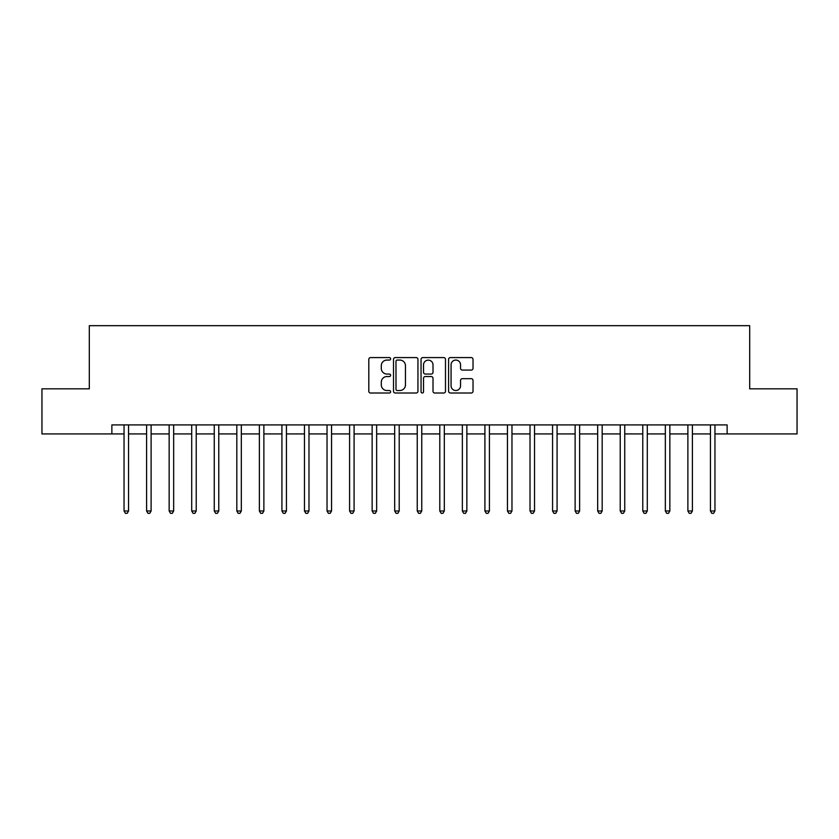 <?xml version="1.0" encoding="UTF-8"?>
<svg xmlns="http://www.w3.org/2000/svg" width="839" height="839" viewBox="0 0 839 839"><rect width="100%" height="100%" fill="white"/><g stroke="black" fill="none" stroke-linecap="round" stroke-linejoin="round"><path stroke-width="1.26" d="M390.628 358.819A1.238 1.238 0 0 0 389.39 357.582L370.576 357.582A1.772 1.772 0 0 0 368.803 359.354L368.803 391.236A1.772 1.772 0 0 0 370.576 393.009L389.39 393.009A1.238 1.238 0 0 0 390.628 391.761A1.238 1.238 0 0 0 389.39 390.523L386.957 390.523A5.663 5.663 0 0 1 381.294 384.86L381.294 382.206A5.663 5.663 0 0 1 386.957 376.533L389.39 376.533A1.238 1.238 0 0 0 390.628 375.295A1.238 1.238 0 0 0 389.39 374.058L386.957 374.058A5.663 5.663 0 0 1 381.294 368.384L381.294 365.731A5.663 5.663 0 0 1 386.957 360.067L389.39 360.067A1.238 1.238 0 0 0 390.628 358.819M471.256 370.072A1.772 1.772 0 0 0 473.028 368.3L473.028 359.354A1.772 1.772 0 0 0 471.256 357.582L450.365 357.582A1.772 1.772 0 0 0 448.592 359.354L448.592 391.236A1.772 1.772 0 0 0 450.365 393.009L471.256 393.009A1.772 1.772 0 0 0 473.028 391.236L473.028 380.434A1.772 1.772 0 0 0 471.256 378.662L462.31 378.662A1.772 1.772 0 0 0 460.548 380.434L460.548 385.793A4.74 4.74 0 0 1 455.808 390.523A4.74 4.74 0 0 1 451.067 385.793L451.067 364.797A4.74 4.74 0 0 1 455.808 360.067A4.74 4.74 0 0 1 460.548 364.797L460.548 368.3A1.772 1.772 0 0 0 462.31 370.072L471.256 370.072M111.87 433.931L41.95 433.931L41.95 388.824L89.312 388.824L89.312 325.679L749.688 325.679L749.688 388.824L797.05 388.824L797.05 433.931L727.13 433.931L727.13 424.912L111.87 424.912L111.87 433.931L124.046 433.931M417.948 359.354A1.772 1.772 0 0 0 416.175 357.582L395.284 357.582A1.772 1.772 0 0 0 393.512 359.354L393.512 391.236A1.772 1.772 0 0 0 395.284 393.009L416.175 393.009A1.772 1.772 0 0 0 417.948 391.236L417.948 359.354M422.825 357.582L443.716 357.582A1.772 1.772 0 0 1 445.488 359.354L445.488 391.236A1.772 1.772 0 0 1 443.716 393.009L434.78 393.009A1.772 1.772 0 0 1 433.008 391.236L433.008 378.305A1.772 1.772 0 0 0 431.236 376.533L425.3 376.533A1.772 1.772 0 0 0 423.527 378.305L423.527 391.761A1.238 1.238 0 0 1 422.29 393.009A1.238 1.238 0 0 1 421.052 391.761L421.052 359.354A1.772 1.772 0 0 1 422.825 357.582M128.556 433.931L146.594 433.931M151.114 433.931L169.153 433.931M173.663 433.931L191.712 433.931M196.221 433.931L214.26 433.931M218.769 433.931L236.818 433.931M241.328 433.931L259.366 433.931M263.876 433.931L281.925 433.931M286.435 433.931L304.473 433.931M308.983 433.931L327.032 433.931M331.541 433.931L349.58 433.931M354.089 433.931L372.138 433.931M376.648 433.931L394.687 433.931M399.207 433.931L417.245 433.931M421.755 433.931L439.793 433.931M444.313 433.931L462.352 433.931M466.862 433.931L484.911 433.931M489.42 433.931L507.459 433.931M511.968 433.931L530.017 433.931M534.527 433.931L552.565 433.931M557.075 433.931L575.124 433.931M579.634 433.931L597.672 433.931M602.182 433.931L620.231 433.931M624.74 433.931L642.779 433.931M647.289 433.931L665.337 433.931M669.847 433.931L687.886 433.931M692.406 433.931L710.444 433.931M714.954 433.931L727.13 433.931M397.225 360.067A1.238 1.238 0 0 0 395.987 361.305L395.987 389.286A1.238 1.238 0 0 0 397.225 390.523L399.794 390.523A5.663 5.663 0 0 0 405.468 384.86L405.468 365.731A5.663 5.663 0 0 0 399.794 360.067L397.225 360.067M433.008 364.892A4.74 4.74 0 0 0 428.268 360.151A4.74 4.74 0 0 0 423.527 364.892L423.527 372.285A1.772 1.772 0 0 0 425.3 374.058L431.236 374.058A1.772 1.772 0 0 0 433.008 372.285L433.008 364.892M128.776 424.912L128.692 425.142A1.804 1.804 0 0 0 128.556 425.813L128.556 510.982L124.046 510.982L124.046 425.813A1.804 1.804 0 0 0 123.92 425.142L123.826 424.912M128.556 510.982L127.203 513.321L125.399 513.321L124.046 510.982M151.335 424.912L151.24 425.142A1.804 1.804 0 0 0 151.114 425.813L151.114 510.982L146.594 510.982L146.594 425.813A1.804 1.804 0 0 0 146.468 425.142L146.374 424.912M151.114 510.982L149.762 513.321L147.958 513.321L146.594 510.982M173.883 424.912L173.799 425.142A1.804 1.804 0 0 0 173.663 425.813L173.663 510.982L169.153 510.982L169.153 425.813A1.804 1.804 0 0 0 169.027 425.142L168.933 424.912M173.663 510.982L172.31 513.321L170.506 513.321L169.153 510.982M196.441 424.912L196.347 425.142A1.804 1.804 0 0 0 196.221 425.813L196.221 510.982L191.712 510.982L191.712 425.813A1.804 1.804 0 0 0 191.575 425.142L191.481 424.912M196.221 510.982L194.868 513.321L193.064 513.321L191.712 510.982M218.989 424.912L218.906 425.142A1.804 1.804 0 0 0 218.769 425.813L218.769 510.982L214.26 510.982L214.26 425.813A1.804 1.804 0 0 0 214.134 425.142L214.039 424.912M218.769 510.982L217.416 513.321L215.613 513.321L214.26 510.982M241.548 424.912L241.454 425.142A1.804 1.804 0 0 0 241.328 425.813L241.328 510.982L236.818 510.982L236.818 425.813A1.804 1.804 0 0 0 236.682 425.142L236.588 424.912M241.328 510.982L239.975 513.321L238.171 513.321L236.818 510.982M264.096 424.912L264.012 425.142A1.804 1.804 0 0 0 263.876 425.813L263.876 510.982L259.366 510.982L259.366 425.813A1.804 1.804 0 0 0 259.241 425.142L259.146 424.912M263.876 510.982L262.523 513.321L260.719 513.321L259.366 510.982M286.655 424.912L286.56 425.142A1.804 1.804 0 0 0 286.435 425.813L286.435 510.982L281.925 510.982L281.925 425.813A1.804 1.804 0 0 0 281.789 425.142L281.705 424.912M286.435 510.982L285.082 513.321L283.278 513.321L281.925 510.982M309.213 424.912L309.119 425.142A1.804 1.804 0 0 0 308.983 425.813L308.983 510.982L304.473 510.982L304.473 425.813A1.804 1.804 0 0 0 304.347 425.142L304.253 424.912M308.983 510.982L307.63 513.321L305.826 513.321L304.473 510.982M331.762 424.912L331.667 425.142A1.804 1.804 0 0 0 331.541 425.813L331.541 510.982L327.032 510.982L327.032 425.813A1.804 1.804 0 0 0 326.895 425.142L326.811 424.912M331.541 510.982L330.188 513.321L328.385 513.321L327.032 510.982M354.32 424.912L354.226 425.142A1.804 1.804 0 0 0 354.089 425.813L354.089 510.982L349.58 510.982L349.58 425.813A1.804 1.804 0 0 0 349.454 425.142L349.36 424.912M354.089 510.982L352.737 513.321L350.933 513.321L349.58 510.982M376.868 424.912L376.774 425.142A1.804 1.804 0 0 0 376.648 425.813L376.648 510.982L372.138 510.982L372.138 425.813A1.804 1.804 0 0 0 372.002 425.142L371.918 424.912M376.648 510.982L375.295 513.321L373.491 513.321L372.138 510.982M399.427 424.912L399.333 425.142A1.804 1.804 0 0 0 399.207 425.813L399.207 510.982L394.687 510.982L394.687 425.813A1.804 1.804 0 0 0 394.561 425.142L394.466 424.912M399.207 510.982L397.843 513.321L396.039 513.321L394.687 510.982M421.975 424.912L421.881 425.142A1.804 1.804 0 0 0 421.755 425.813L421.755 510.982L417.245 510.982L417.245 425.813A1.804 1.804 0 0 0 417.119 425.142L417.025 424.912M421.755 510.982L420.402 513.321L418.598 513.321L417.245 510.982M444.534 424.912L444.439 425.142A1.804 1.804 0 0 0 444.313 425.813L444.313 510.982L439.793 510.982L439.793 425.813A1.804 1.804 0 0 0 439.667 425.142L439.573 424.912M444.313 510.982L442.961 513.321L441.157 513.321L439.793 510.982M467.082 424.912L466.998 425.142A1.804 1.804 0 0 0 466.862 425.813L466.862 510.982L462.352 510.982L462.352 425.813A1.804 1.804 0 0 0 462.226 425.142L462.132 424.912M466.862 510.982L465.509 513.321L463.705 513.321L462.352 510.982M489.64 424.912L489.546 425.142A1.804 1.804 0 0 0 489.42 425.813L489.42 510.982L484.911 510.982L484.911 425.813A1.804 1.804 0 0 0 484.774 425.142L484.68 424.912M489.42 510.982L488.067 513.321L486.263 513.321L484.911 510.982M512.189 424.912L512.105 425.142A1.804 1.804 0 0 0 511.968 425.813L511.968 510.982L507.459 510.982L507.459 425.813A1.804 1.804 0 0 0 507.333 425.142L507.238 424.912M511.968 510.982L510.615 513.321L508.812 513.321L507.459 510.982M534.747 424.912L534.653 425.142A1.804 1.804 0 0 0 534.527 425.813L534.527 510.982L530.017 510.982L530.017 425.813A1.804 1.804 0 0 0 529.881 425.142L529.787 424.912M534.527 510.982L533.174 513.321L531.37 513.321L530.017 510.982M557.295 424.912L557.211 425.142A1.804 1.804 0 0 0 557.075 425.813L557.075 510.982L552.565 510.982L552.565 425.813A1.804 1.804 0 0 0 552.44 425.142L552.345 424.912M557.075 510.982L555.722 513.321L553.918 513.321L552.565 510.982M579.854 424.912L579.759 425.142A1.804 1.804 0 0 0 579.634 425.813L579.634 510.982L575.124 510.982L575.124 425.813A1.804 1.804 0 0 0 574.988 425.142L574.904 424.912M579.634 510.982L578.281 513.321L576.477 513.321L575.124 510.982M602.412 424.912L602.318 425.142A1.804 1.804 0 0 0 602.182 425.813L602.182 510.982L597.672 510.982L597.672 425.813A1.804 1.804 0 0 0 597.546 425.142L597.452 424.912M602.182 510.982L600.829 513.321L599.025 513.321L597.672 510.982M624.961 424.912L624.866 425.142A1.804 1.804 0 0 0 624.74 425.813L624.74 510.982L620.231 510.982L620.231 425.813A1.804 1.804 0 0 0 620.094 425.142L620.011 424.912M624.74 510.982L623.387 513.321L621.584 513.321L620.231 510.982M647.519 424.912L647.425 425.142A1.804 1.804 0 0 0 647.289 425.813L647.289 510.982L642.779 510.982L642.779 425.813A1.804 1.804 0 0 0 642.653 425.142L642.559 424.912M647.289 510.982L645.936 513.321L644.132 513.321L642.779 510.982M670.067 424.912L669.973 425.142A1.804 1.804 0 0 0 669.847 425.813L669.847 510.982L665.337 510.982L665.337 425.813A1.804 1.804 0 0 0 665.201 425.142L665.117 424.912M669.847 510.982L668.494 513.321L666.69 513.321L665.337 510.982M692.626 424.912L692.532 425.142A1.804 1.804 0 0 0 692.406 425.813L692.406 510.982L687.886 510.982L687.886 425.813A1.804 1.804 0 0 0 687.76 425.142L687.665 424.912M692.406 510.982L691.042 513.321L689.239 513.321L687.886 510.982M715.174 424.912L715.08 425.142A1.804 1.804 0 0 0 714.954 425.813L714.954 510.982L710.444 510.982L710.444 425.813A1.804 1.804 0 0 0 710.308 425.142L710.224 424.912M714.954 510.982L713.601 513.321L711.797 513.321L710.444 510.982"/></g></svg>
